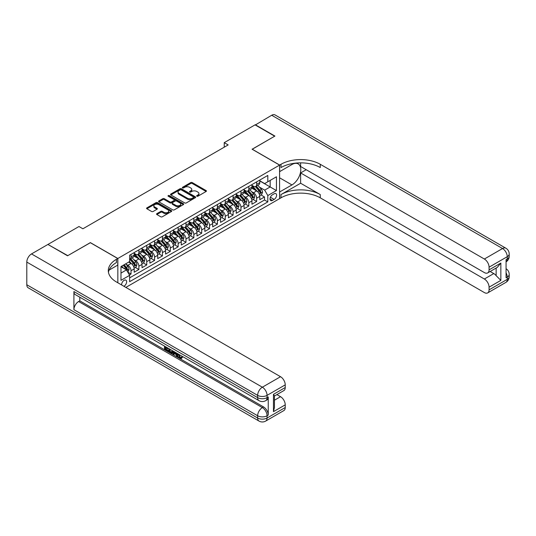 <?xml version="1.0" encoding="UTF-8"?>
<svg xmlns="http://www.w3.org/2000/svg" width="536" height="536" viewBox="0 0 536 536"><rect width="100%" height="100%" fill="white"/><g stroke="black" fill="none" stroke-linecap="round" stroke-linejoin="round"><path stroke-width="0.8" d="M196.853 196.21A0.764 0.442 0 0 0 197.931 196.21L206.119 191.479A1.092 0.63 0 0 0 206.44 191.037A1.092 0.63 0 0 0 206.119 190.588L192.25 182.582A1.092 0.63 0 0 0 190.702 182.582L182.515 187.305A0.764 0.442 0 0 0 183.593 187.928L184.659 187.319A3.491 2.017 0 0 1 189.59 187.319L190.742 187.989A3.491 2.017 0 0 1 191.767 189.409A3.491 2.017 0 0 1 190.742 190.836L189.684 191.446A0.764 0.442 0 0 0 190.762 192.069L191.821 191.459A3.491 2.017 0 0 1 196.752 191.459L197.911 192.123A3.491 2.017 0 0 1 198.93 193.55A3.491 2.017 0 0 1 197.911 194.97L196.853 195.586A0.764 0.442 0 0 0 196.853 196.21L196.853 195.586M123.876 286.264A3.551 2.05 120 0 0 124.124 286.13A3.551 2.05 120 0 0 126.442 283.001A3.551 2.05 120 0 0 125.9 280.154A3.551 2.05 120 0 0 124.124 280.328A3.551 2.05 120 0 0 121.625 284.958M156.874 213.636A1.092 0.63 0 0 0 156.552 214.085A1.092 0.63 0 0 0 156.874 214.527L160.767 216.779A1.092 0.63 0 0 0 162.308 216.779L171.399 211.526A1.092 0.63 0 0 0 171.721 211.084A1.092 0.63 0 0 0 171.399 210.635L157.524 202.628A1.092 0.63 0 0 0 155.983 202.628L146.891 207.874A1.092 0.63 0 0 0 146.569 208.323A1.092 0.63 0 0 0 146.891 208.765L151.594 211.479A1.092 0.63 0 0 0 153.135 211.479L157.028 209.234A1.092 0.63 0 0 0 157.343 208.792A1.092 0.63 0 0 0 157.028 208.343L154.696 206.996A2.914 1.682 0 0 1 153.839 205.811A2.914 1.682 0 0 1 155.641 204.25A2.914 1.682 0 0 1 158.817 204.618L167.949 209.891A2.914 1.682 0 0 1 168.806 211.084A2.914 1.682 0 0 1 167.004 212.638A2.914 1.682 0 0 1 163.828 212.269L162.308 211.392A1.092 0.63 0 0 0 160.767 211.392L156.874 213.636L156.874 214.527L160.767 212.296L160.767 211.392M90.363 242.708L67.784 255.645L48.16 244.584M90.363 242.614L117.84 258.479L279.584 165.095L279.584 198.642L125.853 287.403M48.16 244.315L78.973 226.52L82.899 228.785L228.155 144.921L224.236 142.656L255.049 124.868L274.68 136.198L252.108 149.229L279.584 165.095M184.732 202.936A1.092 0.63 0 0 0 186.273 202.936L195.365 197.69A1.092 0.63 0 0 0 195.687 197.241A1.092 0.63 0 0 0 195.365 196.799L181.496 188.786A1.092 0.63 0 0 0 179.955 188.786L170.857 194.039A1.092 0.63 0 0 0 170.542 194.481A1.092 0.63 0 0 0 170.857 194.93L184.732 202.936M168.505 196.37A0.764 0.442 0 0 1 169.282 196.478L183.372 204.611L174.287 209.857A1.092 0.63 0 0 1 172.746 209.857L158.877 201.844L158.877 200.96A1.092 0.63 0 0 0 158.556 201.402A1.092 0.63 0 0 0 158.877 201.844M158.877 200.96L162.77 198.709A1.092 0.63 0 0 1 164.311 198.709L169.932 201.958A1.092 0.63 0 0 0 171.473 201.958L174.059 200.471A1.092 0.63 0 0 0 174.374 200.022A1.092 0.63 0 0 0 174.059 199.58L168.204 196.196A0.764 0.442 0 0 1 169.282 195.573L183.386 203.714A1.092 0.63 0 0 1 183.701 204.162A1.092 0.63 0 0 1 183.386 204.605L183.386 203.714M129.404 274.968L131.032 274.03L127.776 272.147M125.92 264.141L127.89 265.28A4.442 2.566 60 0 1 131.032 270.72L134.174 268.905L134.174 272.214L138.884 269.494L135.313 267.43M133.772 259.612L135.742 260.744A4.442 2.566 60 0 1 138.884 266.184L142.027 264.375L142.027 267.685L146.737 264.965L143.166 262.901M141.625 255.076L143.594 256.215A4.442 2.566 60 0 1 146.737 261.655L149.879 259.839L149.879 263.149L154.589 260.429L151.018 258.365M149.477 250.54L151.447 251.679A4.442 2.566 60 0 1 154.589 257.119L157.725 255.31L157.725 258.613L162.441 255.9L158.864 253.836M157.329 246.011L159.299 247.15A4.442 2.566 60 0 1 162.441 252.59L165.577 250.774L165.577 254.084L170.294 251.364L166.716 249.3M165.182 241.475L167.152 242.614A4.442 2.566 60 0 1 170.294 248.054L173.43 246.238L173.43 249.548L178.14 246.828L174.569 244.764M173.028 236.946L175.004 238.078A4.442 2.566 60 0 1 178.14 243.518L181.282 241.709L181.282 245.019L185.992 242.299L182.421 240.235M180.88 232.41L182.856 233.549A4.442 2.566 60 0 1 185.992 238.989L189.134 237.173L189.134 240.483L193.844 237.763L190.273 235.699M188.732 227.874L190.702 229.013A4.442 2.566 60 0 1 193.844 234.453L196.987 232.644L196.987 235.954L201.697 233.234L198.126 231.17M196.585 223.345L198.555 224.484A4.442 2.566 60 0 1 201.697 229.924L204.839 228.108L204.839 231.418L209.549 228.698L205.978 226.634M204.437 218.809L206.407 219.948A4.442 2.566 60 0 1 209.549 225.388L212.692 223.572L212.692 226.882L217.402 224.162L213.831 222.105M212.29 214.279L214.259 215.418A4.442 2.566 60 0 1 217.402 220.852L220.544 219.043L220.544 222.353L225.254 219.633L221.683 217.569M220.142 209.744L222.112 210.883A4.442 2.566 60 0 1 225.254 216.323L228.396 214.507L228.396 217.817L233.106 215.097L229.535 213.033M227.994 205.208L229.964 206.347A4.442 2.566 60 0 1 233.106 211.787L236.249 209.978L236.249 213.288L240.959 210.568L237.381 208.504M235.847 200.678L237.817 201.817A4.442 2.566 60 0 1 240.959 207.258L244.094 205.442L244.094 208.752L248.811 206.032L245.233 203.968M243.699 196.143L245.669 197.281A4.442 2.566 60 0 1 248.811 202.722L251.947 200.906L251.947 204.216L256.657 201.496L256.657 198.186A4.442 2.566 -120 0 0 253.521 192.752L251.545 191.613M253.086 199.439L256.657 201.496M134.174 268.905A4.442 2.566 -120 0 0 131.032 263.464L128.674 262.104M142.027 264.375A4.442 2.566 -120 0 0 138.884 258.935L134.027 256.128M149.879 259.839A4.442 2.566 -120 0 0 146.737 254.399L141.879 251.598M157.725 255.31A4.442 2.566 -120 0 0 154.589 249.87L149.732 247.063M165.577 250.774A4.442 2.566 -120 0 0 162.441 245.334L157.584 242.533M173.43 246.238A4.442 2.566 -120 0 0 170.294 240.798L165.436 237.997M181.282 241.709A4.442 2.566 -120 0 0 178.14 236.269L173.289 233.462M189.134 237.173A4.442 2.566 -120 0 0 185.992 231.733L181.141 228.932M196.987 232.644A4.442 2.566 -120 0 0 193.844 227.204L188.987 224.396M204.839 228.108A4.442 2.566 -120 0 0 201.697 222.668L196.839 219.867M212.692 223.572A4.442 2.566 -120 0 0 209.549 218.132L204.692 215.331M220.544 219.043A4.442 2.566 -120 0 0 217.402 213.603L212.544 210.795M228.396 214.507A4.442 2.566 -120 0 0 225.254 209.067L220.397 206.266M236.249 209.978A4.442 2.566 -120 0 0 233.106 204.538L228.249 201.73M244.094 205.442A4.442 2.566 -120 0 0 240.959 200.002L236.101 197.201M251.947 200.906A4.442 2.566 -120 0 0 248.811 195.473L243.954 192.665M274.171 193.791L272.442 194.789A3.444 1.99 120 0 0 270.191 197.824A3.444 1.99 120 0 0 270.72 200.578A3.444 1.99 120 0 0 272.442 200.41L274.171 199.412A3.444 1.99 120 0 0 276.415 196.377A3.444 1.99 120 0 0 275.893 193.623A3.444 1.99 120 0 0 274.171 193.791M117.84 282.78L117.84 258.479M120.982 273.079L126.476 269.903L129.618 275.343L129.618 281.688L267.812 201.905L267.812 195.56L264.67 190.119L259.397 187.077M129.618 275.343L120.982 280.328L120.982 266.546L129.618 261.561L129.618 255.216L267.812 175.433L267.812 181.778L276.449 176.793L276.449 190.575L267.812 195.56M134.174 253.314L135.742 254.218A4.442 2.566 60 0 0 137.966 254.439L141.102 252.624A4.442 2.566 -120 0 0 142.027 250.593L142.027 248.054M142.027 248.778L143.594 249.689A4.442 2.566 60 0 0 145.819 249.903L148.954 248.094A4.442 2.566 -120 0 0 149.879 246.058L149.879 243.518M149.879 244.249L151.447 245.153A4.442 2.566 60 0 0 153.665 245.374L156.807 243.558A4.442 2.566 -120 0 0 157.725 241.528L157.725 238.989M157.725 239.713L159.299 240.617A4.442 2.566 60 0 0 161.517 240.838L164.659 239.029A4.442 2.566 -120 0 0 165.577 236.992L165.577 234.453M165.577 235.177L167.152 236.088A4.442 2.566 60 0 0 169.369 236.309L172.512 234.493A4.442 2.566 -120 0 0 173.43 232.463L173.43 229.924M173.43 230.648L175.004 231.552A4.442 2.566 60 0 0 177.222 231.773L180.364 229.957A4.442 2.566 -120 0 0 181.282 227.927L181.282 225.388M181.282 226.112L182.856 227.023A4.442 2.566 60 0 0 185.074 227.237L188.216 225.428A4.442 2.566 -120 0 0 189.134 223.391L189.134 220.852M189.134 221.582L190.702 222.487A4.442 2.566 60 0 0 192.927 222.708L196.069 220.892A4.442 2.566 -120 0 0 196.987 218.862L196.987 216.323M196.987 217.047L198.555 217.951A4.442 2.566 60 0 0 200.779 218.172L203.921 216.363A4.442 2.566 -120 0 0 204.839 214.326L204.839 211.787M204.839 212.517L206.407 213.422A4.442 2.566 60 0 0 208.631 213.643L211.774 211.827A4.442 2.566 -120 0 0 212.692 209.797L212.692 207.258M212.692 207.981L214.259 208.886A4.442 2.566 60 0 0 216.484 209.107L219.619 207.291A4.442 2.566 -120 0 0 220.544 205.261L220.544 202.722M220.544 203.446L222.112 204.357A4.442 2.566 60 0 0 224.336 204.571L227.472 202.762A4.442 2.566 -120 0 0 228.396 200.725L228.396 198.186M228.396 198.916L229.964 199.821A4.442 2.566 60 0 0 232.182 200.042L235.324 198.226A4.442 2.566 -120 0 0 236.249 196.196L236.249 193.657M236.249 194.38L237.817 195.285A4.442 2.566 60 0 0 240.034 195.506L243.177 193.697A4.442 2.566 -120 0 0 244.094 191.66L244.094 189.121M244.094 189.851L245.669 190.756A4.442 2.566 60 0 0 247.887 190.977L251.029 189.161A4.442 2.566 -120 0 0 251.947 187.131L251.947 184.592M129.618 277.882L264.509 200.002L264.509 196.967L259.799 199.687L259.799 196.377A4.442 2.566 -120 0 0 256.657 190.937L251.806 188.136M251.947 185.315L253.521 186.22A4.442 2.566 -120 0 0 255.739 186.441A4.442 2.566 -120 0 0 256.657 184.411L256.657 181.871M255.739 186.441L258.881 184.625A4.442 2.566 -120 0 0 259.799 182.595L259.799 180.056M131.032 254.399L131.032 256.938A4.442 2.566 60 0 1 130.114 258.975A4.442 2.566 60 0 1 129.618 259.149M130.114 258.975L133.25 257.159A4.442 2.566 -120 0 0 134.174 255.123L134.174 252.59M138.884 249.87L138.884 252.409A4.442 2.566 60 0 1 137.966 254.439M146.737 245.334L146.737 247.873A4.442 2.566 60 0 1 145.819 249.903M154.589 240.798L154.589 243.337A4.442 2.566 60 0 1 153.665 245.374M162.441 236.269L162.441 238.808A4.442 2.566 60 0 1 161.517 240.838M170.294 231.733L170.294 234.272A4.442 2.566 60 0 1 169.369 236.309M178.14 227.204L178.14 229.743A4.442 2.566 60 0 1 177.222 231.773M185.992 222.668L185.992 225.207A4.442 2.566 60 0 1 185.074 227.237M193.844 218.132L193.844 220.671A4.442 2.566 60 0 1 192.927 222.708M201.697 213.603L201.697 216.142A4.442 2.566 60 0 1 200.779 218.172M209.549 209.067L209.549 211.606A4.442 2.566 60 0 1 208.631 213.643M217.402 204.538L217.402 207.077A4.442 2.566 60 0 1 216.484 209.107M225.254 200.002L225.254 202.541A4.442 2.566 60 0 1 224.336 204.571M233.106 195.466L233.106 198.005A4.442 2.566 60 0 1 232.182 200.042M240.959 190.937L240.959 193.476A4.442 2.566 60 0 1 240.034 195.506M248.811 186.401L248.811 188.94A4.442 2.566 60 0 1 247.887 190.977M248.811 202.722L248.811 206.032M240.959 207.258L240.959 210.568M233.106 211.787L233.106 215.097M225.254 216.323L225.254 219.633M217.402 220.852L217.402 224.162M209.549 225.388L209.549 228.698M201.697 229.924L201.697 233.234M193.844 234.453L193.844 237.763M185.992 238.989L185.992 242.299M178.14 243.518L178.14 246.828M170.294 248.054L170.294 251.364M162.441 252.59L162.441 255.9M154.589 257.119L154.589 260.429M146.737 261.655L146.737 264.965M138.884 266.184L138.884 269.494M131.032 270.72L131.032 274.03M126.476 269.903L120.982 266.734M264.67 190.119L270.164 186.95L270.164 180.418L276.449 176.793M259.799 180.96L276.449 190.575M259.799 180.779L264.67 183.593L267.812 181.778M224.236 142.656L224.236 147.192M260.938 194.903L264.509 196.967M264.509 200.002L267.812 201.905M197.154 196.317L197.911 195.881A3.491 2.017 0 0 0 198.93 194.454L198.93 193.55M191.767 189.409L191.767 190.32A3.491 2.017 0 0 1 190.742 191.741L189.992 192.176M206.105 191.486L192.25 183.486A1.092 0.63 0 0 0 190.702 183.486L182.823 188.042M195.352 197.697L181.496 189.697A1.092 0.63 0 0 0 179.955 189.697L170.877 194.936M193.442 197.556A0.764 0.442 0 0 0 193.442 196.933L181.262 189.898A0.764 0.442 0 0 0 180.183 189.898L179.071 190.548A3.491 2.017 0 0 0 178.046 191.968A3.491 2.017 0 0 0 179.071 193.395L187.392 198.199A3.491 2.017 0 0 0 192.324 198.199L193.442 197.556L193.442 198.461A0.764 0.442 0 0 0 193.664 198.146L193.664 197.241M178.046 191.968L178.046 192.873A3.491 2.017 0 0 0 179.071 194.3L179.071 193.395M193.442 198.461L192.324 199.104A3.491 2.017 0 0 1 187.392 199.104L179.071 194.3M158.891 201.858L162.77 199.62L162.77 198.709M174.374 200.022L174.374 200.933A1.092 0.63 0 0 1 174.059 201.375L171.473 202.863A1.092 0.63 0 0 1 169.932 202.863L164.311 199.62A1.092 0.63 0 0 0 162.77 199.62M175.775 205.328A2.914 1.682 0 0 0 178.95 205.697A2.914 1.682 0 0 0 180.753 204.142A2.914 1.682 0 0 0 179.895 202.95L176.679 201.094A1.092 0.63 0 0 0 175.138 201.094L172.559 202.581A1.092 0.63 0 0 0 172.237 203.023A1.092 0.63 0 0 0 172.559 203.472L175.775 205.328L175.775 206.233A2.914 1.682 0 0 0 178.95 206.601A2.914 1.682 0 0 0 180.753 205.047L180.753 204.142M172.237 203.023L172.237 203.935A1.092 0.63 0 0 0 172.559 204.377L172.559 203.472M175.775 206.233L172.559 204.377M168.806 211.084L168.806 211.988A2.914 1.682 0 0 1 167.004 213.542A2.914 1.682 0 0 1 163.828 213.181L162.308 212.296A1.092 0.63 0 0 0 160.767 212.296M153.839 205.811L153.839 206.715A2.914 1.682 0 0 0 154.696 207.908L154.696 206.996M157.028 208.343L157.028 209.234L154.696 207.908M171.399 210.635L171.399 211.526L157.524 203.533A1.092 0.63 0 0 0 155.983 203.533L146.904 208.772L146.891 207.874M259.732 195.6L261.762 194.427L262.546 192.163A2.941 1.702 -120 0 0 261.401 189.396L257.816 185.242M257.099 191.225L252.845 186.3A8.496 4.904 -120 0 0 251.947 185.362M254.761 189.838L252.382 187.084A7.048 4.074 -120 0 0 251.947 186.615M255.337 186.602L258.968 190.803A2.941 1.702 60 0 1 260.02 192.833C260.463 193.422 260.771 193.241 260.958 192.283A2.941 1.702 -120 0 0 259.913 190.26L256.322 186.106M255.551 186.535L259.451 191.044A1.501 0.864 60 0 1 259.833 191.633L260.958 192.283M260.02 192.833L260.235 193.181M255.283 125.002L271.698 115.253L502.54 248.53A6.66 3.846 120 0 1 505.87 248.202A6.66 6.66 0 0 1 509.2 253.97A6.66 3.846 180 0 1 507.25 256.69L489.073 267.183A6.66 3.846 -120 0 0 484.363 259.022L502.54 248.53A6.66 3.846 60 0 1 507.25 256.69L507.25 258.955L506.071 259.638L506.071 277.769L507.25 277.092L507.25 279.356A6.66 3.846 60 0 1 505.87 282.405L487.693 292.897A6.66 3.846 -120 0 0 489.073 289.849L507.25 279.356A6.66 3.846 0 0 0 509.2 276.636A6.66 6.66 0 0 1 505.87 282.405M255.283 124.727L274.914 136.064L252.181 149.276M279.584 191.982L291.953 184.927A12.489 7.209 120 0 0 300.113 173.919A12.489 7.209 120 0 0 298.197 163.909A12.489 7.209 120 0 0 291.953 164.532L279.665 171.627L279.665 165.055L280.998 164.284A27.758 16.026 180 0 1 320.26 164.284L484.363 259.022M279.665 192.022L279.665 198.595L280.998 197.824A27.758 16.026 180 0 1 320.26 197.824L484.363 292.569A6.66 3.846 -120 0 0 487.693 292.897M300.629 183.232L280.998 194.561A27.758 16.026 180 0 1 320.26 194.561L300.629 183.232L300.629 172.94L306.203 169.718M300.629 162.85L300.629 166.502L484.363 272.576A6.66 3.846 -120 0 0 487.693 272.911A6.66 3.846 -120 0 0 489.073 269.856L500.852 263.055L500.852 280.375L496.142 275.665L496.142 268.034M500.852 280.375L489.073 287.175L489.073 289.849M489.073 287.175A6.66 3.846 -120 0 0 484.363 279.015L493.783 273.574A6.66 3.846 60 0 1 496.142 275.665M300.629 172.94L484.363 279.015M271.698 115.253A6.66 3.846 -60 0 1 275.028 114.925L505.87 248.202M252.181 149.182L279.665 165.055M489.073 267.183L489.073 269.856M490.159 271.484L493.783 273.574M280.998 164.284L280.998 167.547A27.758 16.026 180 0 1 320.26 167.547L320.26 164.284M487.693 272.911L497.328 267.343L500.852 263.055M178.944 354.41L180.398 357.458L180.947 357.653M178.374 354.115L179.774 357.82L180.686 357.934L181.724 356.862L182.387 357.425L181.208 358.664L179.835 358.483C178.388 357.505 177.657 356.138 177.65 354.397L177.704 353.727M174.535 353.686L173.604 354.819L172.9 354.41L174.086 351.643M177.074 353.365L178.019 356.641L177.389 357.003L176.686 356.594L176.15 354.611L174.14 353.452L173.604 354.819M165.778 347.79L165.778 348.949L168.552 350.551L168.552 351.18L167.929 351.542L164.485 349.552L164.485 346.095M168.25 348.273L167.627 348.856L165.148 347.428L165.148 349.311L165.778 348.949M73.908 291.55L257.642 397.625A6.66 3.846 120 0 0 259.022 400.673L75.288 294.599A6.66 3.846 -60 0 1 73.908 291.55L73.908 309.681A6.66 3.846 -60 0 1 78.624 301.52L79.797 300.843L263.531 406.918A6.66 3.846 60 0 1 268.241 415.078L268.241 396.948A6.66 3.846 60 0 1 266.861 399.997L265.682 400.673A6.66 3.846 -120 0 0 267.062 397.625L268.241 396.948M79.797 300.843L79.797 297.205M173.322 351.201L172.672 352.983L172.049 353.345L168.833 352.065L168.833 348.608M67.549 255.786L90.282 242.661L117.759 258.526L116.426 259.297A27.758 16.026 -0 0 0 108.299 270.626A27.758 16.026 -0 0 0 116.426 281.963L280.529 376.708A6.66 3.846 60 0 1 285.239 384.868L267.062 395.36L267.062 397.625A6.66 3.846 -0 0 1 257.642 397.625L257.642 395.36L26.8 262.084A6.66 3.846 -60 0 1 31.51 253.923L47.918 244.45L67.549 255.786M117.759 258.526L117.759 265.099L109.083 270.111M273.461 394.342L274.439 395.816L274.439 407.461L273.461 411.655L273.461 394.342L285.239 387.541L285.239 384.868M285.239 387.541A6.66 3.846 60 0 1 283.859 390.59L274.439 396.03M26.8 284.75L257.642 418.026A6.66 3.846 120 0 0 259.022 421.075L28.18 287.799A6.66 3.846 -60 0 1 26.8 284.75L26.8 262.084M276.904 394.603L280.529 396.694A6.66 3.846 60 0 1 285.239 404.854L273.461 411.655M268.241 415.078L267.062 415.762L267.062 418.026L285.239 407.534L285.239 404.854M285.239 407.534A6.66 3.846 60 0 1 283.859 410.583L265.682 421.075A6.66 3.846 -120 0 0 267.062 418.026A6.66 3.846 -0 0 1 257.642 418.026L257.642 415.762L73.908 309.681M116.426 259.297L116.426 262.56A27.758 16.026 -0 0 0 108.44 272.261M165.148 349.311L167.929 350.913L168.552 350.551M167.929 350.913L167.929 351.542M165.148 346.477L167.902 348.065M167.627 348.226L167.627 348.856M172.646 350.812L172.049 353.345M169.497 348.99L169.497 351.817L170.468 352.38L171.58 352.641L171.982 350.423M172.699 351.549L173.309 351.194M170.126 349.351L170.126 351.455L172.21 352.273M169.497 351.817L170.126 351.455M170.468 352.38L171.098 352.018M176.197 352.862L177.389 357.003M174.709 351.998L174.341 352.943L175.949 353.874L175.58 352.5M175.105 352.226L175.714 353.01M174.341 352.943L174.97 352.581M179.774 357.82L180.398 357.458M178.314 354.778L178.917 354.43M181.094 357.224L181.758 357.787L182.387 357.425M181.758 357.787L181.208 358.664M251.88 200.129L253.91 198.963L254.694 196.692A2.941 1.702 -120 0 0 253.548 193.931L249.964 189.778M249.247 195.754L244.992 190.829A8.496 4.904 -120 0 0 244.094 189.898M246.908 194.374L244.53 191.62A7.048 4.074 -120 0 0 244.094 191.144M247.491 191.138L251.116 195.339A2.941 1.702 60 0 1 252.168 197.362C252.61 197.952 252.925 197.771 253.106 196.819A2.941 1.702 -120 0 0 252.061 194.789L248.47 190.635M247.699 191.064L251.598 195.58A1.501 0.864 60 0 1 251.98 196.169L253.106 196.819M252.168 197.362L252.382 197.71M244.034 204.665L246.058 203.492L246.848 201.228A2.941 1.702 -120 0 0 245.702 198.461L242.111 194.307M241.394 200.29L237.14 195.365A8.496 4.904 -120 0 0 236.249 194.427M239.063 198.91L236.678 196.149A7.048 4.074 -120 0 0 236.249 195.68M239.639 195.667L243.264 199.868A2.941 1.702 60 0 1 244.315 201.898C244.758 202.487 245.073 202.306 245.254 201.355A2.941 1.702 -120 0 0 244.208 199.325L240.617 195.171M239.847 195.6L243.746 200.116A1.501 0.864 60 0 1 244.128 200.699L245.254 201.355M244.315 201.898L244.53 202.246M236.182 209.201L238.205 208.028L238.996 205.757A2.941 1.702 -120 0 0 237.85 202.997L234.259 198.843M233.542 204.826L229.287 199.895A8.496 4.904 -120 0 0 228.396 198.963M231.21 203.439L228.825 200.685A7.048 4.074 -120 0 0 228.396 200.209M231.787 200.203L235.411 204.404A2.941 1.702 60 0 1 236.463 206.427C236.905 207.023 237.22 206.842 237.408 205.884A2.941 1.702 -120 0 0 236.356 203.861L232.771 199.707M232.001 200.129L235.9 204.645A1.501 0.864 60 0 1 236.275 205.234L237.408 205.884M236.463 206.427L236.678 206.775M228.329 213.73L230.359 212.558L231.143 210.293A2.941 1.702 -120 0 0 229.998 207.532L226.406 203.379M225.69 209.355L221.435 204.43A8.496 4.904 -120 0 0 220.544 203.499M223.358 207.975L220.979 205.221A7.048 4.074 -120 0 0 220.544 204.745M223.934 204.732L227.559 208.933A2.941 1.702 60 0 1 228.611 210.963C229.053 211.553 229.368 211.372 229.555 210.42A2.941 1.702 -120 0 0 228.504 208.39L224.919 204.236M224.149 204.665L228.048 209.181A1.501 0.864 60 0 1 228.423 209.764L229.555 210.42M228.611 210.963L228.825 211.311M220.477 218.266L222.507 217.093L223.291 214.829A2.941 1.702 -120 0 0 222.145 212.062L218.554 207.908M217.837 213.891L213.583 208.966A8.496 4.904 -120 0 0 212.692 208.028M215.505 212.504L213.127 209.75A7.048 4.074 -120 0 0 212.692 209.281M216.082 209.268L219.713 213.469A2.941 1.702 60 0 1 220.758 215.492C221.201 216.088 221.515 215.907 221.703 214.949A2.941 1.702 -120 0 0 220.651 212.926L217.067 208.772M216.296 209.201L220.196 213.71A1.501 0.864 60 0 1 220.571 214.3L221.703 214.949M220.758 215.492L220.973 215.847M212.625 222.795L214.655 221.623L215.439 219.358A2.941 1.702 -120 0 0 214.293 216.598L210.702 212.444M209.985 218.42L205.73 213.495A8.496 4.904 -120 0 0 204.839 212.564M207.653 217.04L205.275 214.286A7.048 4.074 -120 0 0 204.839 213.81M208.229 213.797L211.861 218.005A2.941 1.702 60 0 1 212.906 220.028C213.348 220.618 213.663 220.437 213.851 219.485A2.941 1.702 -120 0 0 212.799 217.455L209.214 213.301M208.444 213.73L212.343 218.246A1.501 0.864 60 0 1 212.718 218.835L213.851 219.485M212.906 220.028L213.12 220.376M204.772 227.331L206.802 226.159L207.586 223.894A2.941 1.702 -120 0 0 206.44 221.127L202.856 216.973M202.132 222.956L197.878 218.031A8.496 4.904 -120 0 0 196.987 217.093M199.801 221.576L197.422 218.815A7.048 4.074 -120 0 0 196.987 218.346M200.377 218.333L204.008 222.534A2.941 1.702 60 0 1 205.054 224.564C205.496 225.154 205.811 224.973 205.998 224.015A2.941 1.702 -120 0 0 204.946 221.991L201.362 217.837M200.591 218.266L204.491 222.782A1.501 0.864 60 0 1 204.866 223.365L205.998 224.015M205.054 224.564L205.268 224.912M196.92 231.867L198.95 230.694L199.734 228.423A2.941 1.702 -120 0 0 198.588 225.663L195.004 221.509M194.28 227.492L190.025 222.561A8.496 4.904 -120 0 0 189.134 221.629M191.948 226.105L189.57 223.351A7.048 4.074 -120 0 0 189.134 222.875M192.525 222.869L196.156 227.07A2.941 1.702 60 0 1 197.201 229.093C197.643 229.689 197.958 229.509 198.146 228.55A2.941 1.702 -120 0 0 197.094 226.527L193.509 222.373M192.739 222.795L196.638 227.311A1.501 0.864 60 0 1 197.014 227.9L198.146 228.55M197.201 229.093L197.416 229.442M189.067 236.396L191.097 235.224L191.881 232.959A2.941 1.702 -120 0 0 190.736 230.199L187.151 226.045M186.428 232.021L182.173 227.096A8.496 4.904 -120 0 0 181.282 226.165M184.096 230.641L181.717 227.887A7.048 4.074 -120 0 0 181.282 227.411M184.672 227.398L188.304 231.599A2.941 1.702 60 0 1 189.349 233.629C189.791 234.219 190.106 234.038 190.293 233.086A2.941 1.702 -120 0 0 189.248 231.056L185.657 226.902M184.887 227.331L188.786 231.847A1.501 0.864 60 0 1 189.161 232.43L190.293 233.086M189.349 233.629L189.563 233.977M181.215 240.932L183.245 239.76L184.029 237.495A2.941 1.702 -120 0 0 182.883 234.728L179.299 230.574M178.582 236.557L174.327 231.632A8.496 4.904 -120 0 0 173.43 230.694M176.244 235.17L173.865 232.416A7.048 4.074 -120 0 0 173.43 231.941M176.82 231.934L180.451 236.135A2.941 1.702 60 0 1 181.503 238.158C181.945 238.755 182.253 238.574 182.441 237.615A2.941 1.702 -120 0 0 181.396 235.592L177.805 231.438M177.034 231.867L180.934 236.376A1.501 0.864 60 0 1 181.315 236.966L182.441 237.615M181.503 238.158L181.717 238.513M173.363 245.461L175.393 244.289L176.177 242.024A2.941 1.702 -120 0 0 175.031 239.264L171.446 235.11M170.729 241.086L166.475 236.162A8.496 4.904 -120 0 0 165.577 235.23M168.391 239.706L166.013 236.952A7.048 4.074 -120 0 0 165.577 236.477M168.974 236.463L172.599 240.664A2.941 1.702 60 0 1 173.651 242.694C174.093 243.284 174.408 243.103 174.589 242.151A2.941 1.702 -120 0 0 173.543 240.121L169.952 235.967M169.182 236.396L173.081 240.912A1.501 0.864 60 0 1 173.463 241.495L174.589 242.151M173.651 242.694L173.865 243.043M165.517 249.997L167.54 248.825L168.324 246.56A2.941 1.702 -120 0 0 167.178 243.793L163.594 239.639M162.877 245.622L158.623 240.698A8.496 4.904 -120 0 0 157.725 239.76M160.545 244.242L158.16 241.481A7.048 4.074 -120 0 0 157.725 241.012M161.122 240.999L164.746 245.2A2.941 1.702 60 0 1 165.798 247.23C166.24 247.82 166.555 247.639 166.736 246.681A2.941 1.702 -120 0 0 165.691 244.657L162.1 240.503M161.329 240.932L165.229 245.448A1.501 0.864 60 0 1 165.611 246.031L166.736 246.681M165.798 247.23L166.013 247.578M157.664 254.526L159.688 253.361L160.478 251.089A2.941 1.702 -120 0 0 159.333 248.329L155.742 244.175M155.025 250.151L150.77 245.227A8.496 4.904 -120 0 0 149.879 244.295M152.693 248.771L150.308 246.017A7.048 4.074 -120 0 0 149.879 245.542M153.269 245.535L156.894 249.736A2.941 1.702 60 0 1 157.946 251.759C158.388 252.356 158.703 252.168 158.884 251.216A2.941 1.702 -120 0 0 157.839 249.186L154.247 245.039M153.484 245.461L157.376 249.977A1.501 0.864 60 0 1 157.758 250.567L158.884 251.216M157.946 251.759L158.16 252.108M149.812 259.062L151.842 257.89L152.626 255.625A2.941 1.702 -120 0 0 151.48 252.865L147.889 248.711M147.172 254.687L142.918 249.763A8.496 4.904 -120 0 0 142.027 248.825M144.841 253.307L142.462 250.553A7.048 4.074 -120 0 0 142.027 250.078M145.417 250.064L149.042 254.265A2.941 1.702 60 0 1 150.093 256.295C150.536 256.885 150.851 256.704 151.038 255.752A2.941 1.702 -120 0 0 149.986 253.722L146.402 249.568M145.631 249.997L149.531 254.513A1.501 0.864 60 0 1 149.906 255.096L151.038 255.752M150.093 256.295L150.308 256.644M141.96 263.598L143.99 262.426L144.774 260.154A2.941 1.702 -120 0 0 143.628 257.394L140.037 253.24M139.32 259.223L135.065 254.292A8.496 4.904 -120 0 0 134.174 253.361M136.988 257.836L134.61 255.082A7.048 4.074 -120 0 0 134.174 254.607M137.564 254.6L141.189 258.801A2.941 1.702 60 0 1 142.241 260.824C142.683 261.421 142.998 261.24 143.186 260.282A2.941 1.702 -120 0 0 142.134 258.258L138.549 254.104M137.779 254.533L141.678 259.042A1.501 0.864 60 0 1 142.053 259.632L143.186 260.282M142.241 260.824L142.455 261.173M134.107 268.127L136.137 266.955L136.921 264.69A2.941 1.702 -120 0 0 135.776 261.93L132.184 257.776M131.467 263.752L129.591 261.581M129.136 262.372L128.828 262.017M129.712 259.129L133.343 263.33A2.941 1.702 60 0 1 134.389 265.36C134.831 265.95 135.146 265.769 135.333 264.817A2.941 1.702 -120 0 0 134.281 262.787L130.697 258.633M129.926 259.062L133.826 263.578A1.501 0.864 60 0 1 134.201 264.161L135.333 264.817M134.389 265.36L134.603 265.709M127.615 271.879L128.285 271.491L129.069 269.226A2.941 1.702 -120 0 0 127.923 266.459L125.665 263.846M123.555 268.214L121.739 266.111M121.283 266.908L120.982 266.553M123.233 265.253L125.491 267.866A2.941 1.702 60 0 1 126.536 269.896C126.978 270.486 127.293 270.305 127.481 269.347A2.941 1.702 -120 0 0 126.429 267.323L124.171 264.71M123.414 265.146L125.973 268.114A1.501 0.864 60 0 1 126.349 268.697L127.481 269.347M126.536 269.896L126.751 270.245M127.89 265.28L131.032 263.464M135.742 260.744L138.884 258.935M143.594 256.215L146.737 254.399M151.447 251.679L154.589 249.87M159.299 247.15L162.441 245.334M167.152 242.614L170.294 240.798M175.004 238.078L178.14 236.269M182.856 233.549L185.992 231.733M190.702 229.013L193.844 227.204M198.555 224.484L201.697 222.668M206.407 219.948L209.549 218.132M214.259 215.418L217.402 213.603M222.112 210.883L225.254 209.067M229.964 206.347L233.106 204.538M237.817 201.817L240.959 200.002M245.669 197.281L248.811 195.473M253.521 192.752L256.657 190.937M256.657 184.411L259.799 182.595M131.032 256.938L134.174 255.123M138.884 252.409L142.027 250.593M146.737 247.873L149.879 246.058M154.589 243.337L157.725 241.528M162.441 238.808L165.577 236.992M170.294 234.272L173.43 232.463M178.14 229.743L181.282 227.927M185.992 225.207L189.134 223.391M193.844 220.671L196.987 218.862M201.697 216.142L204.839 214.326M209.549 211.606L212.692 209.797M217.402 207.077L220.544 205.261M225.254 202.541L228.396 200.725M233.106 198.005L236.249 196.196M240.959 193.476L244.094 191.66M248.811 188.94L251.947 187.131M256.657 198.186L259.799 196.377M270.405 197.241L274.171 199.412M270.01 199.003L272.442 200.41M197.911 195.881L197.911 194.97M189.684 192.069L189.684 191.446M190.742 191.741L190.742 190.836M182.515 187.928L182.515 187.305M190.702 183.486L190.702 182.582M192.25 183.486L192.25 182.582M206.119 191.479L206.119 190.588M170.857 194.93L170.857 194.039M179.955 189.697L179.955 188.786M181.496 189.697L181.496 188.786M195.365 197.69L195.365 196.799M187.392 199.104L187.392 198.199M192.324 199.104L192.324 198.199M164.311 199.62L164.311 198.709M169.932 202.863L169.932 201.958M171.473 202.863L171.473 201.958M174.059 201.375L174.059 200.471M169.282 196.478L169.282 195.573M162.308 212.296L162.308 211.392M163.828 213.181L163.828 212.269M155.983 203.533L155.983 202.628M157.524 203.533L157.524 202.628M259.283 194.092L262.526 192.216M252.845 186.3L253.247 186.066M259.913 190.26L261.401 189.396M257.568 191.613L258.968 190.803M280.998 194.561L280.998 197.824M320.26 194.561L320.26 197.824M506.071 272.811A6.66 3.846 60 0 1 507.25 277.092A6.66 3.846 180 0 0 509.2 274.372A6.66 6.66 0 0 0 506.071 268.724M507.25 258.955A6.66 3.846 60 0 1 506.071 261.876A6.66 6.66 0 0 0 509.2 256.235A6.66 3.846 0 0 1 507.25 258.955M279.584 177.791L291.953 184.927M31.51 253.923L262.352 387.2L280.529 376.708M78.624 301.52L262.352 407.601L263.531 406.918M274.439 400.211L280.529 396.694M262.352 387.2A6.66 3.846 120 0 0 257.642 395.36A6.66 3.846 180 0 0 267.062 395.36A6.66 3.846 -120 0 0 262.352 387.2M262.352 407.601A6.66 3.846 120 0 0 257.642 415.762A6.66 3.846 180 0 0 267.062 415.762A6.66 3.846 -120 0 0 262.352 407.601M251.431 198.621L254.68 196.752M244.992 190.829L245.394 190.595M252.061 194.789L253.548 193.931M249.716 196.143L251.116 195.339M243.585 203.157L246.828 201.281M237.14 195.365L237.542 195.131M244.208 199.325L245.702 198.461M241.863 200.678L243.264 199.868M235.733 207.687L238.976 205.817M229.287 199.895L229.689 199.667M236.356 203.861L237.85 202.997M234.011 205.214L235.411 204.404M227.88 212.223L231.123 210.346M221.435 204.43L221.837 204.196M228.504 208.39L229.998 207.532M226.159 209.744L227.559 208.933M220.028 216.758L223.271 214.882M213.583 208.966L213.985 208.732M220.651 212.926L222.145 212.062M218.306 214.279L219.713 213.469M212.176 221.288L215.418 219.418M205.73 213.495L206.139 213.261M212.799 217.455L214.293 216.598M210.454 218.809L211.861 218.005M204.323 225.824L207.566 223.948M197.878 218.031L198.287 217.797M204.946 221.991L206.44 221.127M202.601 223.345L204.008 222.534M196.471 230.353L199.714 228.483M190.025 222.561L190.434 222.326M197.094 226.527L198.588 225.663M194.749 227.88L196.156 227.07M188.618 234.889L191.861 233.013M182.173 227.096L182.582 226.862M189.248 231.056L190.736 230.199M186.897 232.41L188.304 231.599M180.766 239.418L184.009 237.549M174.327 231.632L174.729 231.398M181.396 235.592L182.883 234.728M179.051 236.946L180.451 236.135M172.914 243.954L176.163 242.084M166.475 236.162L166.877 235.927M173.543 240.121L175.031 239.264M171.198 241.475L172.599 240.664M165.068 248.49L168.311 246.614M158.623 240.698L159.025 240.463M165.691 244.657L167.178 243.793M163.346 246.011L164.746 245.2M157.216 253.019L160.458 251.15M150.77 245.227L151.172 244.992M157.839 249.186L159.333 248.329M155.494 250.547L156.894 249.736M149.363 257.555L152.606 255.679M142.918 249.763L143.32 249.528M149.986 253.722L151.48 252.865M147.641 255.076L149.042 254.265M141.511 262.084L144.754 260.215M135.065 254.292L135.467 254.064M142.134 258.258L143.628 257.394M139.789 259.612L141.189 258.801M133.658 266.62L136.901 264.75M134.281 262.787L135.776 261.93M131.936 264.141L133.343 263.33M126.851 270.553L129.049 269.28M126.429 267.323L127.923 266.459M124.218 268.596L125.491 267.866M509.2 274.372L509.2 276.636M509.2 253.97L509.2 256.235M259.022 400.673A6.66 6.66 0 0 0 265.682 400.673M259.022 421.075A6.66 6.66 0 0 0 265.682 421.075"/></g></svg>
